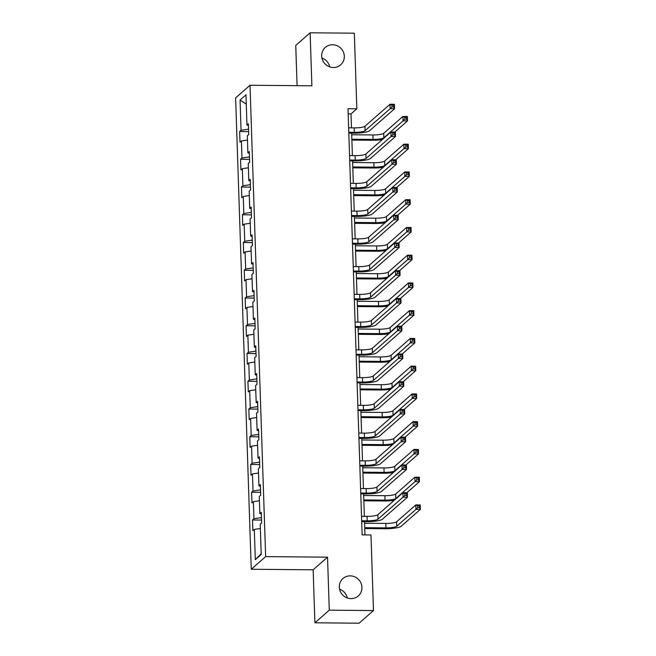 <?xml version="1.0" encoding="UTF-8"?>
<svg xmlns="http://www.w3.org/2000/svg" width="656" height="656" viewBox="0 0 656 656"><rect width="100%" height="100%" fill="white"/><g stroke="black" fill="none" stroke-linecap="round" stroke-linejoin="round"><path stroke-width="0.98" d="M339.546 589.145A11.595 11.111 -131.3 0 1 347.311 597.977M350.238 575.861A11.595 11.111 -131.3 0 1 361.103 583.389A11.595 11.111 -131.3 0 1 358.266 595.951A11.595 11.111 -131.3 0 1 350.993 598.625A11.595 11.111 -131.3 0 1 340.136 591.097A11.595 11.111 -131.3 0 1 342.965 578.535A11.595 11.111 -131.3 0 1 350.238 575.861M321.924 58.023A11.595 11.111 -131.3 0 1 329.689 66.855M332.625 44.739A11.595 11.111 -131.3 0 1 343.482 52.267A11.595 11.111 -131.3 0 1 340.653 64.829A11.595 11.111 -131.3 0 1 333.379 67.502A11.595 11.111 -131.3 0 1 322.514 59.975A11.595 11.111 -131.3 0 1 325.351 47.412A11.595 11.111 -131.3 0 1 332.625 44.739M314.905 622.806L329.287 610.17L327.524 557.165L313.142 569.802L314.905 622.806L359.103 623.2L373.485 610.564L370.976 534.968L362.137 534.886L348 108.707L356.839 108.789L354.33 33.194L310.132 32.8L295.749 45.436L297.086 85.674M313.142 569.802L251.256 569.252L235.627 97.892L250.01 85.255L265.647 556.616L251.256 569.252M240.055 100.04L241.055 130.273L239.637 131.52L239.998 142.196L241.416 140.95L241.982 158.022L240.563 159.269L240.916 169.945L242.335 168.699L242.9 185.771L241.482 187.017L241.834 197.694L243.253 196.447L243.819 213.52L242.4 214.766L242.753 225.443L244.171 224.196L244.737 241.269L243.319 242.515L243.679 253.183L245.098 251.937L245.664 269.017L244.245 270.264L244.598 280.932L246.016 279.686L246.582 296.766L245.164 298.013L245.516 308.681L246.935 307.434L247.501 324.515L246.082 325.761L246.435 336.43L247.853 335.183L248.419 352.264L247 353.51L247.361 364.178L248.78 362.932L249.346 380.004L247.927 381.251L248.28 391.927L249.698 390.681L250.264 407.753L248.845 409L249.198 419.676L250.617 418.43L251.182 435.502L249.764 436.748L250.116 447.425L251.535 446.178L252.101 463.251L250.682 464.497L251.043 475.174L252.462 473.927L253.027 491L251.609 492.246L251.961 502.922L253.38 501.676L253.946 518.748L252.527 519.995L252.88 530.663L254.298 529.417L255.299 559.658L261.211 554.468L260.211 524.226L261.629 522.98L261.277 512.311L259.858 513.558L259.292 496.477L260.711 495.231L260.35 484.563L258.931 485.809L258.366 468.737L259.784 467.49L259.432 456.814L258.013 458.06L257.447 440.988L258.866 439.741L258.513 429.065L257.095 430.311L256.529 413.239L257.947 411.993L257.595 401.316L256.176 402.563L255.602 385.49L257.029 384.244L256.668 373.567L255.25 374.814L254.684 357.741L256.102 356.495L255.75 345.819L254.331 347.065L253.765 329.993L255.184 328.746L254.831 318.078L253.413 319.324L252.847 302.244L254.266 300.997L253.913 290.329L252.494 291.576L251.92 274.495L253.347 273.249L252.986 262.58L251.568 263.827L251.002 246.746L252.421 245.5L252.068 234.832L250.649 236.078L250.084 219.006L251.502 217.759L251.15 207.083L249.731 208.329L249.165 191.257L250.584 190.01L250.231 179.334L248.813 180.58L248.239 163.508L249.657 162.262L249.305 151.585L247.886 152.832L247.32 135.759L248.739 134.513L248.386 123.836L246.968 125.083L245.967 94.849L240.055 100.04L246.271 104.115M261.326 513.935L259.858 513.558M253.946 518.748L261.449 517.617M253.38 501.676L259.432 500.758M260.407 486.186L258.931 485.809M253.027 491L260.53 489.868M252.462 473.927L258.513 473.009M259.489 458.446L258.013 458.06M252.101 463.251L259.612 462.119M251.535 446.178L257.587 445.26M258.562 430.697L257.095 430.311M251.182 435.502L258.685 434.37M250.617 418.43L256.668 417.511M257.644 402.948L256.176 402.563M250.264 407.753L257.767 406.622M249.698 390.681L255.75 389.762M256.726 375.199L255.25 374.814M249.346 380.004L256.849 378.873M248.78 362.932L254.831 362.022M255.807 347.45L254.331 347.065M248.419 352.264L255.93 351.124M247.853 335.183L253.905 334.273M254.881 319.702L253.413 319.324M247.501 324.515L255.004 323.375M246.935 307.434L252.986 306.524M253.962 291.953L252.494 291.576M246.582 296.766L254.085 295.635M246.016 279.686L252.068 278.775M253.044 264.204L251.568 263.827M245.664 269.017L253.167 267.886M245.098 251.937L251.15 251.027M252.125 236.455L250.649 236.078M244.737 241.269L252.248 240.137M244.171 224.196L250.223 223.278M251.199 208.715L249.731 208.329M243.819 213.52L251.322 212.388M243.253 196.447L249.305 195.529M250.28 180.966L248.813 180.58M242.9 185.771L250.403 184.639M242.335 168.699L248.386 167.78M249.362 153.217L247.886 152.832M241.982 158.022L249.485 156.891M241.416 140.95L247.46 140.031M248.444 125.468L246.968 125.083M241.055 130.273L248.567 129.142M329.287 610.17L373.485 610.564M327.524 557.165L265.647 556.616M250.01 85.255L311.887 85.805L310.132 32.8M351.477 127.871L351.009 113.914L356.839 108.789M364.974 534.919L364.539 521.651M364.359 516.338L363.613 493.902M363.44 488.589L362.694 466.154M362.522 460.84L361.776 438.405M361.595 433.099L360.857 410.656M360.677 405.351L359.931 382.907M359.759 377.602L359.012 355.158M358.84 349.853L358.094 327.41M357.914 322.104L357.176 299.669M356.995 294.355L356.249 271.92M356.077 266.607L355.331 244.171M355.158 238.858L354.412 216.423M354.232 211.109L353.494 188.674M353.313 183.36L352.567 160.925M352.395 155.62L351.649 133.176M255.299 559.658L261.186 553.754M254.298 529.417L260.35 528.506M348.172 113.89L351.009 113.914M239.637 131.52L248.64 131.602M240.563 159.269L249.567 159.351M241.482 187.017L250.485 187.099M242.4 214.766L251.404 214.848M243.319 242.515L252.322 242.597M244.245 270.264L253.249 270.346M245.164 298.013L254.167 298.095M246.082 325.761L255.086 325.835M247 353.51L256.012 353.584M247.927 381.251L256.931 381.333M248.845 409L257.849 409.082M249.764 436.748L258.767 436.83M250.682 464.497L259.694 464.579M251.609 492.246L260.612 492.328M252.527 519.995L261.531 520.077M348.787 132.291L354.314 132.34A9.053 1.681 178.1 0 0 365.097 130.708L390.156 108.699L390.008 104.255L394.428 104.288L394.576 108.74L369.517 130.749A13.587 2.526 -1.9 0 1 353.346 133.193L348.812 133.152M348.639 127.846L354.166 127.895A9.053 1.681 178.1 0 0 364.949 126.264L390.008 104.255L391.886 105.157L391.944 106.936L393.707 106.953L393.649 105.173L391.886 105.157M393.707 106.953L394.576 108.74L390.156 108.699L391.944 106.936M393.649 105.173L394.428 104.288M382.276 139.597A13.587 2.526 -1.9 0 1 372.091 140.261L351.878 140.081M351.698 134.767L372.911 134.956A9.053 1.681 178.1 0 0 383.694 133.332L402.923 116.44L407.343 116.481L407.491 120.925L394.846 132.036M351.846 139.22L373.059 139.408A9.053 1.681 178.1 0 0 383.842 137.776L403.071 120.884L402.923 116.44L404.801 117.342L404.859 119.121L406.622 119.138L406.564 117.358L404.801 117.342M406.622 119.138L407.491 120.925L403.071 120.884L404.859 119.121M406.564 117.358L407.343 116.481M349.705 160.039L355.232 160.089A9.053 1.681 178.1 0 0 366.023 158.457L391.074 136.448L390.927 132.004L395.347 132.036L395.494 136.489L370.443 158.498A13.587 2.526 -1.9 0 1 354.265 160.941L349.73 160.9M349.558 155.587L355.085 155.636A9.053 1.681 178.1 0 0 365.876 154.012L390.927 132.004L392.805 132.906L392.862 134.677L394.633 134.693L394.568 132.914L392.805 132.906M394.633 134.693L395.494 136.489L391.074 136.448L392.862 134.677M394.568 132.914L395.347 132.036M350.624 187.788L356.159 187.837A9.053 1.681 178.1 0 0 366.942 186.206L391.993 164.197L391.845 159.744L396.265 159.785L396.413 164.238L371.362 186.247A13.587 2.526 -1.9 0 1 355.183 188.69L350.657 188.649M350.476 183.336L356.011 183.385A9.053 1.681 178.1 0 0 366.794 181.761L391.845 159.744L393.723 160.646L393.78 162.426L395.552 162.442L395.494 160.663L393.723 160.646M395.552 162.442L396.413 164.238L391.993 164.197L393.78 162.426M395.494 160.663L396.265 159.785M383.202 167.346A13.587 2.526 -1.9 0 1 373.01 168.01L352.797 167.829M352.625 162.516L373.838 162.704A9.053 1.681 178.1 0 0 384.621 161.081L403.842 144.189L408.262 144.23L408.409 148.674L395.765 159.785M352.772 166.96L373.986 167.157A9.053 1.681 178.1 0 0 384.769 165.525L403.989 148.633L403.842 144.189L405.72 145.091L405.777 146.87L407.548 146.887L407.483 145.107L405.72 145.091M407.548 146.887L408.409 148.674L403.989 148.633L405.777 146.87M407.483 145.107L408.262 144.23M384.121 195.094A13.587 2.526 -1.9 0 1 373.928 195.759L353.715 195.578M353.543 190.265L374.756 190.453A9.053 1.681 178.1 0 0 385.539 188.821L404.76 171.938L409.18 171.979L409.328 176.423L396.683 187.534M353.691 194.709L374.904 194.898A9.053 1.681 178.1 0 0 385.687 193.274L404.908 176.382L404.76 171.938L406.638 172.84L406.695 174.619L408.467 174.635L408.409 172.856L406.638 172.84M408.467 174.635L409.328 176.423L404.908 176.382L406.695 174.619M408.409 172.856L409.18 171.979M351.542 215.537L357.077 215.586A9.053 1.681 178.1 0 0 367.86 213.954L392.919 191.946L392.772 187.493L397.192 187.534L397.339 191.978L372.28 213.995A13.587 2.526 -1.9 0 1 356.101 216.439L351.575 216.398M351.395 211.084L356.93 211.134A9.053 1.681 178.1 0 0 367.713 209.51L392.772 187.493L394.641 188.395L394.707 190.174L396.47 190.191L396.413 188.411L394.641 188.395M396.47 190.191L397.339 191.978L392.919 191.946L394.707 190.174M396.413 188.411L397.192 187.534M352.469 243.278L357.996 243.327A9.053 1.681 178.1 0 0 368.779 241.703L393.838 219.694L393.69 215.242L398.11 215.283L398.258 219.727L373.198 241.744A13.587 2.526 -1.9 0 1 357.028 244.188L352.493 244.147M352.321 238.833L357.848 238.882A9.053 1.681 178.1 0 0 368.631 237.259L393.69 215.242L395.568 216.144L395.625 217.923L397.388 217.94L397.331 216.16L395.568 216.144M397.388 217.94L398.258 219.727L393.838 219.694L395.625 217.923M397.331 216.16L398.11 215.283M353.387 271.026L358.914 271.076A9.053 1.681 178.1 0 0 369.705 269.452L394.756 247.435L394.609 242.991L399.028 243.032L399.176 247.476L374.125 269.485A13.587 2.526 -1.9 0 1 357.946 271.928L353.412 271.896M353.24 266.582L358.766 266.631A9.053 1.681 178.1 0 0 369.558 264.999L394.609 242.991L396.486 243.893L396.544 245.672L398.315 245.688L398.249 243.909L396.486 243.893M398.315 245.688L399.176 247.476L394.756 247.435L396.544 245.672M398.249 243.909L399.028 243.032M385.039 222.843A13.587 2.526 -1.9 0 1 374.855 223.499L354.642 223.319M354.461 218.013L375.675 218.202A9.053 1.681 178.1 0 0 386.458 216.57L405.687 199.686L410.107 199.727L410.254 204.172L397.61 215.283M354.609 222.458L375.822 222.646A9.053 1.681 178.1 0 0 386.605 221.023L405.834 204.131L405.687 199.686L407.556 200.588L407.622 202.368L409.385 202.384L409.328 200.605L407.556 200.588M409.385 202.384L410.254 204.172L405.834 204.131L407.622 202.368M409.328 200.605L410.107 199.727M385.958 250.592A13.587 2.526 -1.9 0 1 375.773 251.248L355.56 251.068M355.38 245.762L376.593 245.951A9.053 1.681 178.1 0 0 387.376 244.319L406.605 227.435L411.025 227.476L411.173 231.921L398.528 243.023M355.527 250.207L376.741 250.395A9.053 1.681 178.1 0 0 387.524 248.772L406.753 231.88L406.605 227.435L408.483 228.337L408.54 230.117L410.303 230.133L410.246 228.354L408.483 228.337M410.303 230.133L411.173 231.921L406.753 231.88L408.54 230.117M410.246 228.354L411.025 227.476M386.884 278.341A13.587 2.526 -1.9 0 1 376.692 278.997L356.479 278.816M356.306 273.511L377.52 273.7A9.053 1.681 178.1 0 0 388.303 272.068L407.524 255.184L411.943 255.217L412.091 259.669L399.447 270.772M356.454 277.955L377.667 278.144A9.053 1.681 178.1 0 0 388.45 276.512L407.671 259.628L407.524 255.184L409.401 256.086L409.459 257.865L411.23 257.874L411.164 256.102L409.401 256.086M411.23 257.874L412.091 259.669L407.671 259.628L409.459 257.865M411.164 256.102L411.943 255.217M354.306 298.775L359.841 298.824A9.053 1.681 178.1 0 0 370.624 297.201L395.675 275.184L395.527 270.739L399.947 270.78L400.094 275.225L375.043 297.234A13.587 2.526 -1.9 0 1 358.865 299.677L354.338 299.636M354.158 294.331L359.693 294.38A9.053 1.681 178.1 0 0 370.476 292.748L395.527 270.739L397.405 271.641L397.462 273.421L399.233 273.437L399.176 271.658L397.405 271.641M399.233 273.437L400.094 275.225L395.675 275.184L397.462 273.421M399.176 271.658L399.947 270.78M387.803 306.09A13.587 2.526 -1.9 0 1 377.61 306.746L357.397 306.565M357.225 301.26L378.438 301.448A9.053 1.681 178.1 0 0 389.221 299.817L408.442 282.933L412.862 282.966L413.009 287.418L400.365 298.521M357.372 305.704L378.586 305.893A9.053 1.681 178.1 0 0 389.369 304.261L408.59 287.377L408.442 282.933L410.32 283.835L410.377 285.606L412.148 285.622L412.091 283.843L410.32 283.835M412.148 285.622L413.009 287.418L408.59 287.377L410.377 285.606M412.091 283.843L412.862 282.966M355.224 326.524L360.759 326.573A9.053 1.681 178.1 0 0 371.542 324.941L396.601 302.933L396.454 298.488L400.873 298.529L401.021 302.974L375.962 324.982A13.587 2.526 -1.9 0 1 359.783 327.426L355.257 327.385M355.076 322.08L360.611 322.129A9.053 1.681 178.1 0 0 371.394 320.497L396.454 298.488L398.323 299.39L398.389 301.17L400.152 301.186L400.094 299.407L398.323 299.39M400.152 301.186L401.021 302.974L396.601 302.933L398.389 301.17M400.094 299.407L400.873 298.529M388.721 333.83A13.587 2.526 -1.9 0 1 378.537 334.494L358.324 334.314M358.143 329.009L379.357 329.197A9.053 1.681 178.1 0 0 390.14 327.565L409.369 310.673L413.788 310.714L413.936 315.167L401.292 326.27M358.291 333.453L379.504 333.642A9.053 1.681 178.1 0 0 390.287 332.01L409.516 315.126L409.369 310.673L411.238 311.575L411.304 313.355L413.067 313.371L413.009 311.592L411.238 311.575M413.067 313.371L413.936 315.167L409.516 315.126L411.304 313.355M413.009 311.592L413.788 310.714M356.151 354.273L361.677 354.322A9.053 1.681 178.1 0 0 372.46 352.69L397.52 330.681L397.372 326.237L401.792 326.278L401.939 330.722L376.88 352.731A13.587 2.526 -1.9 0 1 360.71 355.175L356.175 355.134M356.003 349.828L361.53 349.878A9.053 1.681 178.1 0 0 372.313 348.246L397.372 326.237L399.25 327.139L399.307 328.918L401.07 328.935L401.013 327.155L399.25 327.139M401.07 328.935L401.939 330.722L397.52 330.681L399.307 328.918M401.013 327.155L401.792 326.278M389.639 361.579A13.587 2.526 -1.9 0 1 379.455 362.243L359.242 362.063M359.07 356.749L380.275 356.938A9.053 1.681 178.1 0 0 391.058 355.314L410.287 338.422L414.707 338.463L414.854 342.908L402.21 354.019M359.217 361.202L380.423 361.39A9.053 1.681 178.1 0 0 391.206 359.759L410.435 342.875L410.287 338.422L412.165 339.324L412.222 341.104L413.985 341.12L413.928 339.341L412.165 339.324M413.985 341.12L414.854 342.908L410.435 342.875L412.222 341.104M413.928 339.341L414.707 338.463M357.069 382.022L362.596 382.071A9.053 1.681 178.1 0 0 373.387 380.439L398.438 358.43L398.29 353.986L402.71 354.027L402.858 358.471L377.807 380.48A13.587 2.526 -1.9 0 1 361.628 382.924L357.094 382.883M356.921 377.577L362.456 377.626A9.053 1.681 178.1 0 0 373.239 375.995L398.29 353.986L400.168 354.888L400.226 356.667L401.997 356.684L401.939 354.904L400.168 354.888M401.997 356.684L402.858 358.471L398.438 358.43L400.226 356.667M401.939 354.904L402.71 354.027M390.566 389.328A13.587 2.526 -1.9 0 1 380.373 389.992L360.16 389.812M359.988 384.498L381.202 384.687A9.053 1.681 178.1 0 0 391.985 383.063L411.205 366.171L415.625 366.212L415.773 370.656L403.128 381.767M360.136 388.951L381.349 389.139A9.053 1.681 178.1 0 0 392.132 387.507L411.353 370.624L411.205 366.171L413.083 367.073L413.141 368.852L414.912 368.869L414.846 367.089L413.083 367.073M414.912 368.869L415.773 370.656L411.353 370.624L413.141 368.852M414.846 367.089L415.625 366.212M357.987 409.77L363.522 409.82A9.053 1.681 178.1 0 0 374.305 408.188L399.356 386.179L399.209 381.735L403.629 381.767L403.776 386.22L378.725 408.229A13.587 2.526 -1.9 0 1 362.547 410.672L358.02 410.631M357.84 405.326L363.375 405.375A9.053 1.681 178.1 0 0 374.158 403.743L399.209 381.735L401.087 382.637L401.144 384.416L402.915 384.424L402.858 382.653L401.087 382.637M402.915 384.424L403.776 386.22L399.356 386.179L401.144 384.416M402.858 382.653L403.629 381.767M391.484 417.077A13.587 2.526 -1.9 0 1 381.292 417.741L361.087 417.56M360.907 412.247L382.12 412.435A9.053 1.681 178.1 0 0 392.903 410.812L412.124 393.92L416.544 393.961L416.691 398.405L404.047 409.516M361.054 416.699L382.268 416.888A9.053 1.681 178.1 0 0 393.051 415.256L412.271 398.364L412.124 393.92L414.002 394.822L414.059 396.601L415.83 396.618L415.773 394.838L414.002 394.822M415.83 396.618L416.691 398.405L412.271 398.364L414.059 396.601M415.773 394.838L416.544 393.961M358.906 437.519L364.441 437.568A9.053 1.681 178.1 0 0 375.224 435.937L400.283 413.928L400.135 409.483L404.555 409.516L404.703 413.969L379.644 435.978A13.587 2.526 -1.9 0 1 363.465 438.421L358.939 438.38M358.758 433.067L364.293 433.116A9.053 1.681 178.1 0 0 375.076 431.492L400.135 409.483L402.005 410.385L402.071 412.157L403.834 412.173L403.776 410.394L402.005 410.385M403.834 412.173L404.703 413.969L400.283 413.928L402.071 412.157M403.776 410.394L404.555 409.516M392.403 444.825A13.587 2.526 -1.9 0 1 382.218 445.49L362.005 445.309M361.825 439.996L383.038 440.184A9.053 1.681 178.1 0 0 393.821 438.561L413.05 421.669L417.47 421.71L417.618 426.154L404.973 437.265M361.973 444.44L383.186 444.629A9.053 1.681 178.1 0 0 393.969 443.005L413.198 426.113L413.05 421.669L414.92 422.571L414.986 424.35L416.749 424.366L416.691 422.587L414.92 422.571M416.749 424.366L417.618 426.154L413.198 426.113L414.986 424.35M416.691 422.587L417.47 421.71M359.832 465.268L365.359 465.317A9.053 1.681 178.1 0 0 376.142 463.685L401.201 441.677L401.054 437.224L405.474 437.265L405.621 441.718L380.562 463.726A13.587 2.526 -1.9 0 1 364.392 466.17L359.857 466.129M359.685 460.815L365.212 460.865A9.053 1.681 178.1 0 0 375.995 459.241L401.054 437.224L402.932 438.126L402.989 439.905L404.752 439.922L404.695 438.142L402.932 438.126M404.752 439.922L405.621 441.718L401.201 441.677L402.989 439.905M404.695 438.142L405.474 437.265M393.321 472.574A13.587 2.526 -1.9 0 1 383.137 473.23L362.924 473.058M362.752 467.744L383.957 467.933A9.053 1.681 178.1 0 0 394.748 466.301L413.969 449.417L418.389 449.458L418.536 453.903L405.892 465.014M362.899 472.189L384.104 472.377A9.053 1.681 178.1 0 0 394.896 470.754L414.116 453.862L413.969 449.417L415.847 450.319L415.904 452.099L417.667 452.115L417.61 450.336L415.847 450.319M417.667 452.115L418.536 453.903L414.116 453.862L415.904 452.099M417.61 450.336L418.389 449.458M360.751 493.017L366.286 493.066A9.053 1.681 178.1 0 0 377.069 491.434L402.12 469.425L401.972 464.973L406.392 465.014L406.54 469.458L381.489 491.475A13.587 2.526 -1.9 0 1 365.31 493.919L360.775 493.878M360.603 488.564L366.138 488.613A9.053 1.681 178.1 0 0 376.921 486.99L401.972 464.973L403.85 465.875L403.907 467.654L405.679 467.671L405.621 465.891L403.85 465.875M405.679 467.671L406.54 469.458L402.12 469.425L403.907 467.654M405.621 465.891L406.392 465.014M394.248 500.323A13.587 2.526 -1.9 0 1 384.055 500.979L363.842 500.799M363.67 495.493L384.883 495.682A9.053 1.681 178.1 0 0 395.666 494.05L414.887 477.166L419.307 477.207L419.455 481.652L406.81 492.754M363.818 499.938L385.031 500.126A9.053 1.681 178.1 0 0 395.814 498.503L415.035 481.611L414.887 477.166L416.765 478.068L416.822 479.848L418.594 479.864L418.536 478.085L416.765 478.068M418.594 479.864L419.455 481.652L415.035 481.611L416.822 479.848M418.536 478.085L419.307 477.207M361.669 520.757L367.204 520.807A9.053 1.681 178.1 0 0 377.987 519.183L403.038 497.174L402.891 492.722L407.31 492.763L407.458 497.207L382.407 519.224A13.587 2.526 -1.9 0 1 366.228 521.668L361.702 521.627M361.522 516.313L367.057 516.362A9.053 1.681 178.1 0 0 377.84 514.73L402.891 492.722L404.768 493.624L404.826 495.403L406.597 495.419L406.54 493.64L404.768 493.624M406.597 495.419L407.458 497.207L403.038 497.174L404.826 495.403M406.54 493.64L407.31 492.763M364.736 527.686L385.949 527.875A9.053 1.681 178.1 0 0 396.732 526.243L415.953 509.359L415.806 504.915L420.225 504.948L420.373 509.4L401.152 526.284A13.587 2.526 -1.9 0 1 384.974 528.728L364.769 528.547M364.588 523.242L385.802 523.431A9.053 1.681 178.1 0 0 396.585 521.799L415.806 504.915L417.683 505.817L417.741 507.596L419.512 507.613L419.455 505.833L417.683 505.817M419.512 507.613L420.373 509.4L415.953 509.359L417.741 507.596M419.455 505.833L420.225 504.948M354.166 127.895L354.314 132.34M364.949 126.264L365.097 130.708M372.911 134.956L373.059 139.408M383.694 133.332L383.842 137.776M355.085 155.636L355.232 160.089M365.876 154.012L366.023 158.457M356.011 183.385L356.159 187.837M366.794 181.761L366.942 186.206M373.838 162.704L373.986 167.157M384.621 161.081L384.769 165.525M374.756 190.453L374.904 194.898M385.539 188.821L385.687 193.274M356.93 211.134L357.077 215.586M367.713 209.51L367.86 213.954M357.848 238.882L357.996 243.327M368.631 237.259L368.779 241.703M358.766 266.631L358.914 271.076M369.558 264.999L369.705 269.452M375.675 218.202L375.822 222.646M386.458 216.57L386.605 221.023M376.593 245.951L376.741 250.395M387.376 244.319L387.524 248.772M377.52 273.7L377.667 278.144M388.303 272.068L388.45 276.512M359.693 294.38L359.841 298.824M370.476 292.748L370.624 297.201M378.438 301.448L378.586 305.893M389.221 299.817L389.369 304.261M360.611 322.129L360.759 326.573M371.394 320.497L371.542 324.941M379.357 329.197L379.504 333.642M390.14 327.565L390.287 332.01M361.53 349.878L361.677 354.322M372.313 348.246L372.46 352.69M380.275 356.938L380.423 361.39M391.058 355.314L391.206 359.759M362.456 377.626L362.596 382.071M373.239 375.995L373.387 380.439M381.202 384.687L381.349 389.139M391.985 383.063L392.132 387.507M363.375 405.375L363.522 409.82M374.158 403.743L374.305 408.188M382.12 412.435L382.268 416.888M392.903 410.812L393.051 415.256M364.293 433.116L364.441 437.568M375.076 431.492L375.224 435.937M383.038 440.184L383.186 444.629M393.821 438.561L393.969 443.005M365.212 460.865L365.359 465.317M375.995 459.241L376.142 463.685M383.957 467.933L384.104 472.377M394.748 466.301L394.896 470.754M366.138 488.613L366.286 493.066M376.921 486.99L377.069 491.434M384.883 495.682L385.031 500.126M395.666 494.05L395.814 498.503M367.057 516.362L367.204 520.807M377.84 514.73L377.987 519.183M385.802 523.431L385.949 527.875M396.585 521.799L396.732 526.243"/></g></svg>
